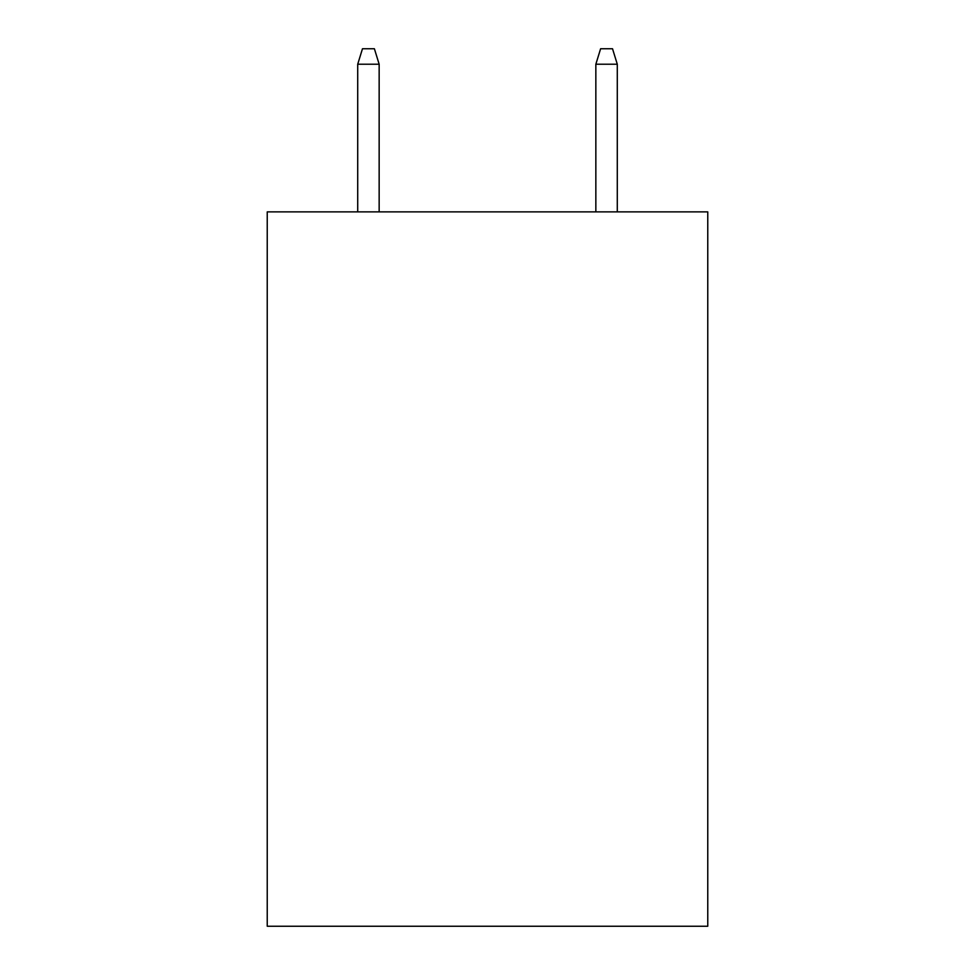 <?xml version="1.0" encoding="UTF-8"?>
<svg xmlns="http://www.w3.org/2000/svg" width="975" height="975" viewBox="0 0 975 975"><rect width="100%" height="100%" fill="white"/><g stroke="black" fill="none" stroke-linecap="round" stroke-linejoin="round"><path stroke-width="1.46" d="M707.765 211.868L707.765 926.25L267.235 926.25L267.235 211.868L707.765 211.868M379.153 211.868L379.153 64.228L357.715 64.228L357.715 211.868M357.715 64.228L362.481 48.75L374.388 48.75L379.153 64.228M595.847 64.228L600.612 48.75L612.519 48.75L617.285 64.228L595.847 64.228L595.847 211.868M617.285 64.228L617.285 211.868"/></g></svg>

